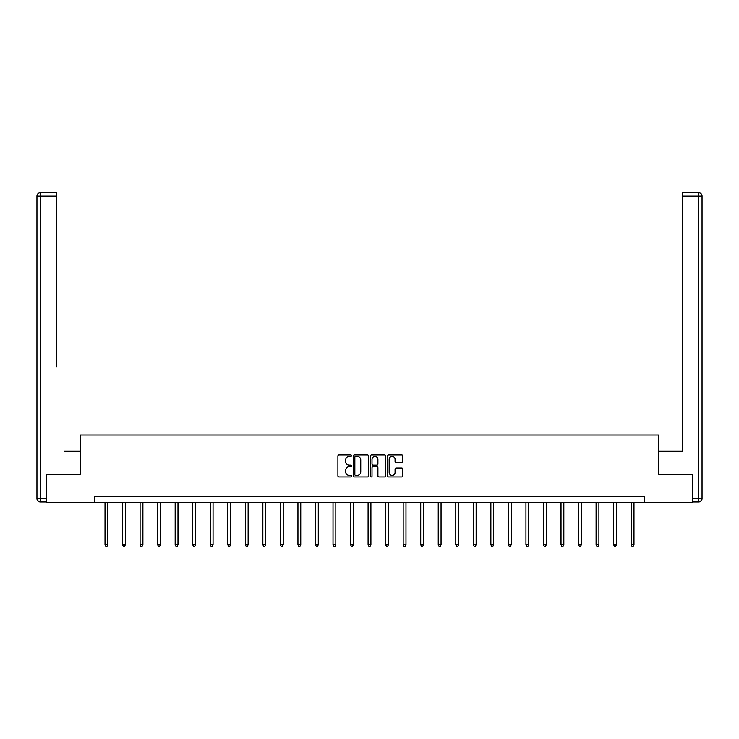 <?xml version="1.0" encoding="UTF-8"?>
<svg xmlns="http://www.w3.org/2000/svg" width="739" height="739" viewBox="0 0 739 739"><rect width="100%" height="100%" fill="white"/><g stroke="black" fill="none" stroke-linecap="round" stroke-linejoin="round"><path stroke-width="1.11" d="M351.515 455.63A0.776 0.776 0 0 0 350.739 454.854L339.016 454.854A1.099 1.099 0 0 0 337.908 455.963L337.908 475.824A1.099 1.099 0 0 0 339.016 476.923L350.739 476.923A0.776 0.776 0 0 0 351.515 476.156A0.776 0.776 0 0 0 350.739 475.38L349.224 475.38A3.529 3.529 0 0 1 345.695 471.851L345.695 470.198A3.529 3.529 0 0 1 349.224 466.669L350.739 466.669A0.776 0.776 0 0 0 351.515 465.893A0.776 0.776 0 0 0 350.739 465.117L349.224 465.117A3.529 3.529 0 0 1 345.695 461.589L345.695 459.935A3.529 3.529 0 0 1 349.224 456.406L350.739 456.406A0.776 0.776 0 0 0 351.515 455.63M401.748 462.632A1.099 1.099 0 0 0 402.857 461.533L402.857 455.963A1.099 1.099 0 0 0 401.748 454.854L388.732 454.854A1.099 1.099 0 0 0 387.624 455.963L387.624 475.824A1.099 1.099 0 0 0 388.732 476.923L401.748 476.923A1.099 1.099 0 0 0 402.857 475.824L402.857 469.089A1.099 1.099 0 0 0 401.748 467.99L396.178 467.99A1.099 1.099 0 0 0 395.069 469.089L395.069 472.433A2.956 2.956 0 0 1 392.123 475.38A2.956 2.956 0 0 1 389.167 472.433L389.167 459.353A2.956 2.956 0 0 1 392.123 456.406A2.956 2.956 0 0 1 395.069 459.353L395.069 461.533A1.099 1.099 0 0 0 396.178 462.632L401.748 462.632M56.395 192.703L40.322 192.703L56.395 192.703L49.208 192.703L56.395 192.703L56.395 196.075L40.322 196.075L40.322 498.492L46.391 498.492L46.391 474.327L80.237 474.327L80.237 434.975L658.763 434.975L658.763 474.327L692.267 474.327L692.267 502.428L644.491 502.428L644.491 496.811L94.509 496.811L94.509 502.428L644.491 502.428M46.733 474.327L46.733 502.428L94.509 502.428M368.53 455.963A1.099 1.099 0 0 0 367.431 454.854L354.406 454.854A1.099 1.099 0 0 0 353.307 455.963L353.307 475.824A1.099 1.099 0 0 0 354.406 476.923L367.431 476.923A1.099 1.099 0 0 0 368.53 475.824L368.53 455.963M371.569 454.854L384.594 454.854A1.099 1.099 0 0 1 385.693 455.963L385.693 475.824A1.099 1.099 0 0 1 384.594 476.923L379.015 476.923A1.099 1.099 0 0 1 377.915 475.824L377.915 467.769A1.099 1.099 0 0 0 376.807 466.669L373.112 466.669A1.099 1.099 0 0 0 372.013 467.769L372.013 476.156A0.776 0.776 0 0 1 371.237 476.923A0.776 0.776 0 0 1 370.47 476.156L370.47 455.963A1.099 1.099 0 0 1 371.569 454.854M355.625 456.406A0.776 0.776 0 0 0 354.849 457.173L354.849 474.614A0.776 0.776 0 0 0 355.625 475.38L357.223 475.38A3.529 3.529 0 0 0 360.752 471.851L360.752 459.935A3.529 3.529 0 0 0 357.223 456.406L355.625 456.406M377.915 459.409A2.956 2.956 0 0 0 374.959 456.462A2.956 2.956 0 0 0 372.013 459.409L372.013 464.018A1.099 1.099 0 0 0 373.112 465.117L376.807 465.117A1.099 1.099 0 0 0 377.915 464.018L377.915 459.409M105.021 502.428L105.021 544.837L107.829 544.837L107.829 502.428M107.829 544.837L106.989 546.297L105.862 546.297L105.021 544.837M80.117 474.327L80.117 451.28L64.154 451.28M56.395 196.075L56.395 366.96M36.95 498.492L40.322 498.492L40.322 501.864L46.391 501.864L40.322 501.864A3.372 3.372 0 0 1 36.95 498.492L36.95 196.075A3.372 3.372 0 0 1 40.322 192.703A3.372 3.372 0 0 0 36.95 196.075A3.372 3.372 0 0 1 40.322 192.703A3.372 3.372 0 0 0 36.95 196.075L40.322 196.075L40.322 192.703M46.391 498.492L46.391 501.864M674.846 451.28L682.605 451.28L682.605 192.703L698.678 192.703L682.605 192.703M658.883 474.327L658.883 451.28L682.605 451.28L682.605 366.96M692.609 498.492L698.678 498.492L698.678 501.864A3.372 3.372 0 0 0 702.05 498.492L702.05 196.075L702.05 498.492A3.372 3.372 0 0 1 698.678 501.864L692.609 501.864L692.267 474.327M698.678 192.703A3.372 3.372 0 0 1 702.05 196.075A3.372 3.372 0 0 0 698.678 192.703A3.372 3.372 0 0 1 702.05 196.075A3.372 3.372 0 0 0 698.678 192.703L698.678 196.075L682.605 196.075M122.563 502.428L122.563 544.837L125.371 544.837L125.371 502.428M125.371 544.837L124.531 546.297L123.404 546.297L122.563 544.837M140.096 502.428L140.096 544.837L142.913 544.837L142.913 502.428M142.913 544.837L142.064 546.297L140.946 546.297L140.096 544.837M157.638 502.428L157.638 544.837L160.446 544.837L160.446 502.428M160.446 544.837L159.606 546.297L158.479 546.297L157.638 544.837M175.171 502.428L175.171 544.837L177.988 544.837L177.988 502.428M177.988 544.837L177.138 546.297L176.021 546.297L175.171 544.837M192.713 502.428L192.713 544.837L195.521 544.837L195.521 502.428M195.521 544.837L194.68 546.297L193.553 546.297L192.713 544.837M210.255 502.428L210.255 544.837L213.063 544.837L213.063 502.428M213.063 544.837L212.222 546.297L211.095 546.297L210.255 544.837M227.788 502.428L227.788 544.837L230.596 544.837L230.596 502.428M230.596 544.837L229.755 546.297L228.637 546.297L227.788 544.837M245.33 502.428L245.33 544.837L248.138 544.837L248.138 502.428M248.138 544.837L247.297 546.297L246.17 546.297L245.33 544.837M262.862 502.428L262.862 544.837L265.68 544.837L265.68 502.428M265.68 544.837L264.83 546.297L263.712 546.297L262.862 544.837M280.404 502.428L280.404 544.837L283.213 544.837L283.213 502.428M283.213 544.837L282.372 546.297L281.245 546.297L280.404 544.837M297.946 502.428L297.946 544.837L300.755 544.837L300.755 502.428M300.755 544.837L299.914 546.297L298.787 546.297L297.946 544.837M315.479 502.428L315.479 544.837L318.287 544.837L318.287 502.428M318.287 544.837L317.447 546.297L316.32 546.297L315.479 544.837M333.021 502.428L333.021 544.837L335.829 544.837L335.829 502.428M335.829 544.837L334.989 546.297L333.862 546.297L333.021 544.837M350.554 502.428L350.554 544.837L353.371 544.837L353.371 502.428M353.371 544.837L352.521 546.297L351.404 546.297L350.554 544.837M368.096 502.428L368.096 544.837L370.904 544.837L370.904 502.428M370.904 544.837L370.063 546.297L368.937 546.297L368.096 544.837M385.629 502.428L385.629 544.837L388.446 544.837L388.446 502.428M388.446 544.837L387.596 546.297L386.479 546.297L385.629 544.837M403.171 502.428L403.171 544.837L405.979 544.837L405.979 502.428M405.979 544.837L405.138 546.297L404.011 546.297L403.171 544.837M420.713 502.428L420.713 544.837L423.521 544.837L423.521 502.428M423.521 544.837L422.68 546.297L421.553 546.297L420.713 544.837M438.245 502.428L438.245 544.837L441.054 544.837L441.054 502.428M441.054 544.837L440.213 546.297L439.086 546.297L438.245 544.837M455.787 502.428L455.787 544.837L458.596 544.837L458.596 502.428M458.596 544.837L457.755 546.297L456.628 546.297L455.787 544.837M473.32 502.428L473.32 544.837L476.138 544.837L476.138 502.428M476.138 544.837L475.288 546.297L474.17 546.297L473.32 544.837M490.862 502.428L490.862 544.837L493.67 544.837L493.67 502.428M493.67 544.837L492.83 546.297L491.703 546.297L490.862 544.837M508.404 502.428L508.404 544.837L511.212 544.837L511.212 502.428M511.212 544.837L510.363 546.297L509.245 546.297L508.404 544.837M525.937 502.428L525.937 544.837L528.745 544.837L528.745 502.428M528.745 544.837L527.905 546.297L526.778 546.297L525.937 544.837M543.479 502.428L543.479 544.837L546.287 544.837L546.287 502.428M546.287 544.837L545.447 546.297L544.32 546.297L543.479 544.837M561.012 502.428L561.012 544.837L563.829 544.837L563.829 502.428M563.829 544.837L562.979 546.297L561.862 546.297L561.012 544.837M578.554 502.428L578.554 544.837L581.362 544.837L581.362 502.428M581.362 544.837L580.521 546.297L579.394 546.297L578.554 544.837M596.087 502.428L596.087 544.837L598.904 544.837L598.904 502.428M598.904 544.837L598.054 546.297L596.936 546.297L596.087 544.837M613.629 502.428L613.629 544.837L616.437 544.837L616.437 502.428M616.437 544.837L615.596 546.297L614.469 546.297L613.629 544.837M631.171 502.428L631.171 544.837L633.979 544.837L633.979 502.428M633.979 544.837L633.138 546.297L632.011 546.297L631.171 544.837M702.05 498.492L698.678 498.492L698.678 196.075L702.05 196.075"/></g></svg>
